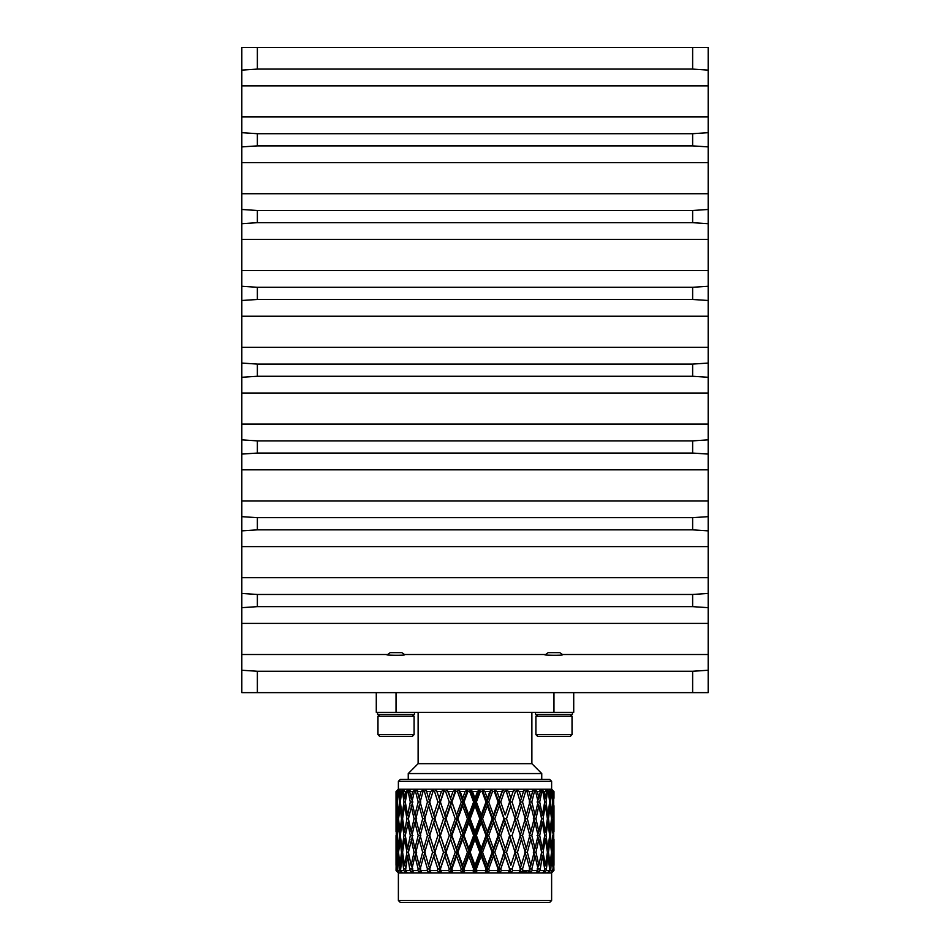 <?xml version="1.0" encoding="UTF-8"?>
<svg xmlns="http://www.w3.org/2000/svg" width="950" height="950" viewBox="0 0 950 950"><rect width="100%" height="100%" fill="white"/><g stroke="black" fill="none" stroke-linecap="round" stroke-linejoin="round"><path stroke-width="1.43" d="M535.515 712.381L535.515 714.352L572.434 714.352L572.434 712.381L572.434 714.352M537.712 736.464L535.907 734.659L572.031 734.659L570.226 736.464L537.712 736.464L535.907 734.659L535.907 716.158L572.031 716.158L572.031 734.659L572.031 716.158L570.226 714.352M377.566 712.381L377.566 714.352L414.485 714.352L414.485 712.381M377.969 734.659L414.093 734.659L412.288 736.464L379.774 736.464L377.969 734.659L377.969 716.158L414.093 716.158L414.093 734.659L414.093 716.158L412.288 714.352M418.119 712.381L418.119 763.669L531.881 763.669L531.881 712.381M531.881 763.669L541.749 773.549L408.251 773.549L408.251 779.344M551.617 900.529L549.646 902.5L400.354 902.5L398.383 900.529L551.617 900.529L551.617 872.884L552.841 871.661M398.383 781.316L400.354 779.344L549.646 779.344L551.617 781.316L398.383 781.316L398.383 789.212L551.617 789.212L551.617 781.316M475 791.564L477.482 791.564L479.572 789.296L477.482 791.564L475 798.261L472.518 791.564L475 791.564M480.249 791.564L482.137 791.564L485.984 802.002L481.199 814.993L476.389 802.002L480.249 791.564L479.762 789.949M484.904 791.564L489.796 791.564L487.35 798.261L484.904 791.564L482.469 789.296L482.232 790.911M492.266 790.994L491.494 789.296L489.796 791.564L491.744 789.866M492.516 791.564L494.356 791.564L498.085 802.002L493.43 814.993L488.728 802.002L492.516 791.564M493.43 814.993L492.907 818.746L498.702 802.002L494.321 789.296L497.04 791.564L494.321 789.296L494.356 791.564M497.04 791.564L501.742 791.564L503.001 789.296L499.403 798.261L497.04 791.564M504.058 791.077L503.298 789.783M505.792 789.866L508.63 791.564L505.697 789.296L509.604 802.002L505.222 814.993L500.721 802.002L504.343 791.564L505.994 790.994M508.63 791.564L513.048 791.564L513.831 789.296L510.851 798.261L508.63 791.564M515.161 791.16L514.128 789.699M515.446 791.564L517.073 791.564L520.291 802.002L516.266 814.993L512.086 802.002L515.446 791.564M516.313 789.296L519.389 791.564L516.313 789.296L517.073 791.564M519.389 791.564L523.403 791.564L521.419 798.261L519.389 791.564M525.564 791.564L527.001 791.564L529.851 802.002L526.288 814.993L522.536 802.002L525.564 791.564L523.699 789.296L523.403 791.564M525.92 789.296L529.067 791.564L525.92 789.296L527.001 791.564M529.067 791.564L532.57 791.564L530.836 798.261L529.067 791.564M534.138 791.243L532.368 789.296L532.57 791.564M534.434 791.564L535.658 791.564L538.068 802.002L535.052 814.993L531.81 802.002L534.434 791.564M534.268 789.296L537.403 791.564L534.268 789.296L535.658 791.564M537.403 791.564L540.312 791.564L538.888 798.261L537.403 791.564M541.832 791.564L542.83 791.564L544.718 802.002L542.331 814.993L539.695 802.002L541.832 791.564L539.636 789.296L540.312 791.564M541.156 789.296L544.207 791.564L541.156 789.296L542.83 791.564M544.207 791.564L546.452 791.564L545.359 798.261L544.207 791.564M547.592 791.564L548.316 791.564L549.67 802.002L547.96 814.993L545.989 802.002L547.592 791.564L545.3 789.296L546.452 791.564M549.302 791.564L550.834 791.564L550.109 798.261L549.302 791.564L546.416 789.296L548.316 791.564M551.558 791.564L552.769 802.002L551.784 814.993L550.525 802.002L551.558 791.564L549.231 789.296L550.834 791.564M552.567 791.564L553.351 791.564L552.995 798.261L552.567 791.564L549.919 789.296L552.009 791.564M553.648 791.564L553.731 814.993L553.648 791.564L551.344 789.296L553.351 791.564M551.57 789.296L553.791 791.564M553.921 798.332L553.969 791.564L551.617 789.212M540.74 790.436L541.5 791.219M482.374 789.949L486.994 802.002L485.984 802.002M398.383 900.529L398.383 872.884L551.617 872.884M397.326 870.533L396.269 855.998L396.055 870.533L398.299 872.801L396.055 870.533L399.036 872.801L397.326 870.533L399.309 870.533L401.636 872.801L400.698 871.376L402.479 872.801L400.52 870.533L403.774 870.533L406.042 872.801L405.389 871.376L407.289 872.801L405.543 870.533L409.984 870.533L412.146 872.801L411.789 871.376L413.761 872.801L412.276 870.533L417.798 870.533L419.805 872.801L419.758 871.376L421.741 872.801L420.565 870.533L427.013 870.533L428.818 872.801L429.079 871.376L431.027 872.801L430.184 870.533L437.416 870.533L438.959 872.801L439.529 871.376L441.406 872.801L440.907 870.533L448.744 870.533L450.003 872.801L450.858 871.376L452.604 872.801L452.461 870.533L460.714 870.533L461.652 872.801L462.781 871.376L464.348 872.801L464.586 870.533L473.041 870.533L473.634 872.801L475 871.376L476.366 872.801L476.959 870.533L485.414 870.533L485.652 872.801L487.219 871.376L488.348 872.801L489.286 870.533L497.539 870.533L497.396 872.801L499.142 871.376L499.997 872.801L501.256 870.533L509.093 870.533L508.594 872.801L510.471 871.376L511.041 872.801L512.584 870.533L519.816 870.533L518.973 872.801L520.921 871.376L521.182 872.801L522.666 870.936M537.89 872.765L540.016 870.533L544.457 870.533L542.711 872.801L544.611 871.376L543.958 872.801L546.226 870.533L549.48 870.533L547.521 872.801L550.691 870.533L552.674 870.533L550.964 872.801L553.945 870.533L553.482 855.594M521.419 865.26L517.441 852.245L521.419 839.242L525.219 852.245L520.089 869.001L522.536 869.001L522.987 870.533L529.435 870.533L528.259 872.801L530.242 871.376L530.195 872.801L532.202 870.533L537.724 870.533L536.239 872.801L538.211 871.376L537.854 872.801M475 865.26L470.191 852.245L475 839.242L479.809 852.245L475 865.26L475 869.001L492.907 818.746L494.784 818.746L499.403 805.742L503.939 818.746L499.403 831.761L494.784 818.746M475 831.761L470.191 818.746L475 805.742L479.809 818.746L475 831.761L475 835.501L491.494 789.296M527.036 871.886L520.968 871.613M552.722 692.633L397.278 692.633M241.822 670.249L257.367 671.258L692.633 671.258L708.178 670.249L708.178 692.633L241.822 692.633L241.822 654.502L241.822 692.633M573.717 712.381L573.717 692.633L573.717 712.381L376.283 712.381L376.283 692.633M553.921 831.832L553.921 805.659M553.601 818.746L552.995 831.761L552.104 818.746L552.995 805.742L553.826 818.746M553.921 865.331L553.921 839.171M553.731 822.498L553.731 848.492L553.482 822.094M551.784 814.993L551.19 815.991M551.451 818.746L550.109 831.761L548.482 818.746L550.109 805.742L551.451 818.746L552.104 818.746M552.995 805.742L552.567 805.03M552.995 831.761L552.567 832.461M552.769 835.501L551.784 848.492L550.525 835.501L551.784 822.498L553.209 835.501M553.601 852.245L552.995 865.26L552.104 852.245L552.995 839.242L553.826 852.245M553.28 870.533L553.731 855.998M547.96 814.993L547.081 816.537M547.414 818.746L545.359 831.761L543.044 818.746L545.359 805.742L547.414 818.746L548.482 818.746M550.109 805.742L549.361 804.472M550.109 831.761L549.361 833.031M549.67 835.501L547.96 848.492L545.989 835.501L547.96 822.498L549.67 835.501L550.525 835.501M551.784 822.498L551.19 821.501M551.784 848.492L551.19 849.49M551.451 852.245L550.109 865.26L548.482 852.245L550.109 839.242L551.451 852.245L552.104 852.245M552.995 839.242L552.567 838.529M552.995 865.26L552.567 865.961M550.691 870.533L551.784 855.998L553.209 869.001M552.769 869.001L552.674 870.533M542.331 814.993L541.263 817.059M541.595 818.746L538.888 831.761L535.942 818.746L538.888 805.742L541.595 818.746L543.044 818.746M545.359 805.742L544.386 803.949M545.359 831.761L544.386 833.554M544.718 835.501L542.331 848.492L539.695 835.501L542.331 822.498L544.718 835.501L545.989 835.501M547.96 822.498L547.081 820.966M547.96 848.492L547.081 850.036M547.414 852.245L545.359 865.26L543.044 852.245L545.359 839.242L547.414 852.245L548.482 852.245M550.109 839.242L549.361 837.971M550.109 865.26L549.361 866.531M546.226 870.533L547.96 855.998L549.67 869.001L550.525 869.001M551.784 855.998L551.19 855M549.67 869.001L549.48 870.533M535.052 814.993L533.852 817.582M533.33 818.746L535.942 818.746M538.888 805.742L537.747 803.427M538.888 831.761L537.747 834.076M537.059 835.501L539.695 835.501M542.331 822.498L541.263 820.444M542.331 848.492L541.263 850.559M541.595 852.245L538.888 865.26L535.942 852.245L538.888 839.242L541.595 852.245L543.044 852.245M545.359 839.242L544.386 837.449M545.359 865.26L544.386 867.053M540.016 870.533L542.331 855.998L544.718 869.001L545.989 869.001M547.96 855.998L547.081 854.466M544.718 869.001L544.457 870.533M535.052 822.498L538.068 835.501L535.052 848.492L531.81 835.501L535.052 822.498L533.852 819.909M530.836 805.742L534.138 818.746L530.836 831.761L527.333 818.746L530.836 805.742L529.245 802.002L531.81 802.002M526.288 814.993L524.816 818.746L527.333 818.746M530.836 831.761L529.245 835.501L531.81 835.501M535.052 848.492L533.852 851.081M533.33 852.245L535.942 852.245M538.888 839.242L537.747 836.926M538.888 865.26L537.747 867.576M537.059 869.001L539.695 869.001M542.331 855.998L541.263 853.943M544.611 871.376L544.279 870.758M532.202 870.533L531.81 869.001L535.052 855.998L538.068 869.001L537.724 870.533M530.836 839.242L534.138 852.245L530.836 865.26L527.333 852.245L530.836 839.242L529.245 835.501M526.288 822.498L529.851 835.501L526.288 848.492L522.536 835.501L526.288 822.498L524.816 818.746M521.419 805.742L525.219 818.746L521.419 831.761L517.441 818.746L521.419 805.742L520.089 802.002L522.536 802.002M516.266 814.993L515.078 818.746L517.441 818.746M521.419 831.761L520.089 835.501L522.536 835.501M526.288 848.492L524.816 852.245L527.333 852.245M530.836 865.26L529.245 869.001L531.81 869.001M535.052 855.998L533.852 853.421M538.211 871.376L537.747 870.426M522.536 869.001L526.288 855.998L529.851 869.001L529.435 870.533M516.266 822.498L520.291 835.501L516.266 848.492L512.086 835.501L516.266 822.498L515.078 818.746L510.851 831.761L506.492 818.746L510.851 805.742L515.078 818.746L509.604 802.002M505.222 814.993L513.831 789.296M499.403 831.761L498.702 835.501L504.355 818.746L506.492 818.746M510.851 805.742L509.829 802.002L512.086 802.002M510.851 831.761L515.078 818.746M505.222 848.492L500.721 835.501L505.222 822.498L509.604 835.501L504.355 852.245L509.829 835.501L512.086 835.501M516.266 848.492L515.078 852.245L517.441 852.245M521.419 839.242L520.089 835.501M526.288 855.998L524.816 852.245M530.242 871.376L529.245 869.001M512.584 870.533L512.086 869.001L516.266 855.998L520.291 869.001L519.816 870.533M510.851 839.242L515.078 852.245L510.851 865.26L506.492 852.245L510.851 839.242L509.604 835.501M499.403 805.742L498.085 802.002M505.222 822.498L503.939 818.746M493.43 848.492L488.728 835.501L493.43 822.498L498.085 835.501L493.43 848.492L492.907 852.245L498.702 835.501L500.721 835.501M499.403 865.26L494.784 852.245L499.403 839.242L503.939 852.245L498.702 869.001L504.355 852.245L506.492 852.245M510.851 865.26L515.078 852.245L498.702 802.002L503.001 789.296M508.594 872.801L509.829 869.001L512.086 869.001M516.266 855.998L515.078 852.245M520.921 871.376L520.089 869.001M501.256 870.533L500.721 869.001L505.222 855.998L509.604 869.001L509.093 870.533M487.35 805.742L492.088 818.746L487.35 831.761L482.576 818.746L487.35 805.742L486.994 802.002L488.728 802.002M481.199 814.993L481.021 818.746L482.576 818.746M487.35 831.761L486.994 835.501L488.728 835.501M493.43 822.498L492.907 818.746L492.088 818.746M499.403 839.242L498.085 835.501M487.35 865.26L482.576 852.245L487.35 839.242L492.088 852.245L487.35 865.26L486.994 869.001L492.907 852.245L494.784 852.245M505.222 855.998L503.939 852.245M497.396 872.801L498.702 869.001L500.721 869.001M510.471 871.376L509.604 869.001M489.286 870.533L488.728 869.001L493.43 855.998L498.085 869.001L497.539 870.533M481.199 822.498L485.984 835.501L481.199 848.492L476.389 835.501L481.199 822.498L481.021 818.746L479.809 818.746M470.238 789.949L469.751 791.564L473.611 802.002L468.801 814.993L464.016 802.002L467.863 791.564L469.941 790.911M468.801 814.993L468.979 818.746L475 802.002L473.611 802.002M462.65 831.761L457.912 818.746L462.65 805.742L467.424 818.746L462.65 831.761L463.006 835.501L468.979 818.746L470.191 818.746M475 805.742L475 802.002L479.572 789.296M468.801 848.492L464.016 835.501L468.801 822.498L473.611 835.501L468.801 848.492L468.979 852.245L475 835.501L476.389 835.501M481.199 848.492L481.021 852.245L482.576 852.245M487.35 839.242L486.994 835.501L485.984 835.501M493.43 855.998L492.907 852.245L492.088 852.245M485.652 872.801L486.994 869.001L488.728 869.001M499.142 871.376L498.085 869.001M476.959 870.533L476.389 869.001L481.199 855.998L485.984 869.001L485.414 870.533M458.256 789.866L457.484 791.564L461.272 802.002L456.57 814.993L451.915 802.002L455.644 791.564L457.734 790.994M456.57 814.993L457.093 818.746L463.006 802.002L461.272 802.002M450.597 831.761L446.061 818.746L450.597 805.742L455.216 818.746L450.597 831.761L451.298 835.501L457.093 818.746L457.912 818.746M462.65 805.742L463.006 802.002L467.626 789.949M468.801 822.498L468.979 818.746L467.424 818.746M456.57 848.492L451.915 835.501L456.57 822.498L461.272 835.501L456.57 848.492L457.093 852.245L463.006 835.501L464.016 835.501M475 839.242L475 835.501L473.611 835.501M462.65 865.26L457.912 852.245L462.65 839.242L467.424 852.245L462.65 865.26L463.006 869.001L468.979 852.245L470.191 852.245M481.199 855.998L481.021 852.245L479.809 852.245M473.634 872.801L475 869.001L476.389 869.001M487.219 871.376L486.994 869.001L485.984 869.001M464.586 870.533L464.016 869.001L468.801 855.998L473.611 869.001L473.041 870.533M446.702 789.783L445.657 791.564L449.279 802.002L444.778 814.993L440.396 802.002L443.899 791.564L445.942 791.077M444.778 814.993L445.645 818.746L451.298 802.002L449.279 802.002M439.149 831.761L434.922 818.746L439.149 805.742L443.508 818.746L439.149 831.761L440.171 835.501L446.061 818.746M450.597 805.742L455.679 789.296L452.96 791.564L450.597 798.261L448.258 791.564L452.96 791.564L455.679 789.296L455.644 791.564M456.57 822.498L457.093 818.746L455.216 818.746M444.778 848.492L440.396 835.501L444.778 822.498L449.279 835.501L444.778 848.492L445.645 852.245L451.915 835.501M462.65 839.242L463.006 835.501L461.272 835.501M450.597 865.26L446.061 852.245L450.597 839.242L455.216 852.245L450.597 865.26L451.298 869.001L457.093 852.245L457.912 852.245M468.801 855.998L468.979 852.245L467.424 852.245M461.652 872.801L463.006 869.001L464.016 869.001M475 871.376L475 869.001L473.611 869.001M452.461 870.533L451.915 869.001L456.57 855.998L461.272 869.001L460.714 870.533M435.872 789.699L434.554 791.564L437.914 802.002L433.734 814.993L429.709 802.002L432.927 791.564L434.839 791.16M433.734 814.993L434.922 818.746L440.171 802.002L437.914 802.002M434.886 818.864L432.559 818.746L428.581 831.761L424.781 818.746L428.581 805.742L432.559 818.746M439.149 805.742L444.303 789.296L441.37 791.564L439.149 798.261L436.952 791.564L441.37 791.564L444.303 789.296L443.899 791.564M444.778 822.498L445.645 818.746L443.508 818.746M433.734 848.492L429.709 835.501L433.734 822.498L437.914 835.501L433.734 848.492L434.922 852.245L439.149 839.242L443.508 852.245L439.149 865.26L434.922 852.245L440.396 835.501M450.597 839.242L451.298 835.501L449.279 835.501M439.149 865.26L440.171 869.001L446.061 852.245M456.57 855.998L457.093 852.245L455.216 852.245M450.003 872.801L451.915 869.001M462.781 871.376L463.006 869.001L461.272 869.001M440.907 870.533L440.396 869.001L444.778 855.998L449.279 869.001L448.744 870.533M424.436 791.564L427.464 802.002L423.712 814.993L420.149 802.002L422.999 791.564L424.436 791.564L426.027 789.616M423.712 814.993L425.184 818.746L422.667 818.746L419.164 831.761L415.863 818.746L419.164 805.742L422.667 818.746M428.581 805.742L429.911 802.002L427.464 802.002M428.581 831.761L429.911 835.501L427.464 835.501L423.712 848.492L420.149 835.501L423.712 822.498L427.464 835.501M433.734 822.498L434.874 818.876M430.184 870.533L429.709 869.001L434.922 852.245L432.559 852.245L428.581 865.26L424.781 852.245L428.581 839.242L432.559 852.245M439.149 839.242L440.171 835.501L437.914 835.501M444.778 855.998L445.645 852.245L443.508 852.245M438.959 872.801L440.396 869.001M450.858 871.376L451.298 869.001L449.279 869.001M433.734 855.998L437.914 869.001L437.416 870.533M415.566 791.564L418.19 802.002L414.948 814.993L411.932 802.002L414.343 791.564L415.566 791.564L417.335 789.616M414.948 814.993L416.147 817.582M419.164 805.742L420.755 802.002L418.19 802.002M419.164 831.761L420.755 835.501L418.19 835.501L414.948 848.492L411.932 835.501L414.948 822.498L418.19 835.501M423.712 822.498L425.184 818.746M423.712 848.492L425.184 852.245L422.667 852.245L419.164 865.26L415.863 852.245L419.164 839.242L422.667 852.245M428.581 839.242L429.911 835.501M428.581 865.26L429.911 869.001L427.464 869.001L427.013 870.533M439.529 871.376L440.171 869.001L437.914 869.001M420.565 870.533L420.149 869.001L423.712 855.998L427.464 869.001M411.113 805.742L414.058 818.746L411.113 831.761L408.405 818.746L412.253 803.427M408.168 791.564L410.305 802.002L407.669 814.993L405.282 802.002L407.17 791.564L410.364 789.296L409.688 791.564L412.597 791.564L411.113 798.261L409.688 791.564M407.669 814.993L408.738 817.059M412.941 802.002L410.305 802.002M411.113 831.761L412.253 834.076M416.67 818.746L414.058 818.746M414.948 822.498L416.147 819.909M414.948 848.492L416.147 851.081M419.164 839.242L420.755 835.501M419.164 865.26L420.755 869.001L418.19 869.001L417.798 870.533M423.712 855.998L425.184 852.245M429.079 871.376L429.911 869.001M412.276 870.533L411.932 869.001L414.948 855.998L418.19 869.001M411.113 839.242L414.058 852.245L411.113 865.26L408.405 852.245L412.253 836.926M407.669 822.498L410.305 835.501L407.669 848.492L405.282 835.501L408.738 820.444M404.641 805.742L406.956 818.746L404.641 831.761L402.586 818.746L404.641 805.742L405.614 803.949M402.408 791.564L404.011 802.002L402.04 814.993L400.33 802.002L401.684 791.564L404.7 789.296L403.548 791.564L405.793 791.564L404.641 798.261L403.548 791.564M402.04 814.993L402.919 816.537M405.282 802.002L404.011 802.002M404.641 831.761L405.614 833.554M408.405 818.746L406.956 818.746M407.669 848.492L408.738 850.559M412.941 835.501L410.305 835.501M411.113 865.26L412.253 867.576M416.67 852.245L414.058 852.245M414.948 855.998L416.147 853.421M419.758 871.376L420.755 869.001M405.543 870.533L407.669 855.998L409.984 870.533M404.641 839.242L406.956 852.245L404.641 865.26L402.586 852.245L404.641 839.242L405.614 837.449M402.04 822.498L404.011 835.501L402.04 848.492L400.33 835.501L402.04 822.498L402.919 820.966M399.891 805.742L401.517 818.746L399.891 831.761L398.549 818.746L400.639 804.472M398.442 791.564L399.475 802.002L398.216 814.993L397.231 802.002L397.991 791.564L400.769 789.296L399.166 791.564L400.698 791.564L399.891 798.261L399.166 791.564M398.216 814.993L398.81 815.991M400.33 802.002L399.475 802.002M399.891 831.761L400.639 833.031M402.586 818.746L401.517 818.746M402.04 848.492L402.919 850.036M405.282 835.501L404.011 835.501M404.641 865.26L405.614 867.053M408.405 852.245L406.956 852.245M407.669 855.998L408.738 853.943M412.941 869.001L410.305 869.001M411.789 871.376L412.253 870.426M400.52 870.533L402.04 855.998L403.774 870.533M399.891 839.242L401.517 852.245L399.891 865.26L398.549 852.245L400.639 837.971M398.216 822.498L399.475 835.501L398.216 848.492L397.231 835.501L398.81 821.501M397.005 805.742L397.896 818.746L397.005 831.761L396.399 818.746L397.433 805.03M396.352 791.564L396.269 814.993L396.209 791.564L398.418 789.533M397.005 831.761L397.433 832.461M398.549 818.746L397.896 818.746M398.216 848.492L398.81 849.49M400.33 835.501L399.475 835.501M399.891 865.26L400.639 866.531M402.586 852.245L401.517 852.245M402.04 855.998L402.919 854.466M405.282 869.001L404.011 869.001M405.389 871.376L405.721 870.758M397.231 869.001L398.216 855.998L399.309 870.533M397.005 839.242L397.896 852.245L397.005 865.26L396.399 852.245L397.433 838.529M396.269 822.498L396.269 848.492L396.518 822.094M396.031 831.761L396.031 805.742L396.079 831.832M398.383 789.212L396.031 791.564L396.031 805.742M397.005 865.26L397.433 865.961M398.549 852.245L397.896 852.245M398.216 855.998L398.81 855M400.33 869.001L399.475 869.001M396.791 869.001L396.72 870.533M396.031 865.26L396.031 839.242L396.079 865.331M396.043 835.501L396.031 839.242M462.65 798.261L460.204 791.564L465.096 791.564L462.65 798.261L463.006 802.002L464.016 802.002M428.581 798.261L426.598 791.564L430.611 791.564L428.581 798.261L429.911 802.002M419.164 798.261L417.43 791.564L420.933 791.564L419.164 798.261L420.755 802.002M397.005 798.261L396.649 791.564L397.433 791.564L397.433 798.962M396.031 791.564L398.43 789.296L396.209 791.564M467.768 790.911L467.531 789.296L465.096 791.564M458.506 789.296L460.204 791.564L458.506 789.296L488.348 872.801M446.999 789.296L451.915 802.002M436.169 789.296L440.396 802.002M430.611 791.564L433.687 789.296L430.611 791.564M420.933 791.564L424.08 789.296L420.933 791.564M403.572 789.319L400.698 791.564M396.649 791.564L398.656 789.296M397.991 791.564L400.081 789.296L397.433 791.564M401.684 791.564L403.584 789.296M407.17 791.564L408.844 789.296L405.793 791.564M414.343 791.564L415.732 789.296L412.597 791.564M417.43 791.564L417.632 789.296M422.999 791.564L424.08 789.296M426.598 791.564L426.301 789.296M432.927 791.564L433.687 789.296M472.518 791.564L470.428 789.296L475 802.002L476.389 802.002M399.891 798.261L400.639 799.52M404.641 798.261L405.614 800.054M411.113 798.261L412.253 800.577M439.149 798.261L464.348 872.801M450.597 798.261L476.366 872.801M475 798.261L475 802.002L499.997 872.801M487.35 798.261L486.994 802.002L511.041 872.801M499.403 798.261L498.702 802.002L500.721 802.002M510.851 798.261L509.829 802.002L505.697 789.296M521.419 798.261L520.089 802.002M530.836 798.261L529.245 802.002M538.888 798.261L537.747 800.577M537.059 802.002L539.695 802.002M545.359 798.261L544.386 800.054M544.718 802.002L545.989 802.002M550.109 798.261L549.361 799.52M549.67 802.002L550.525 802.002M552.995 798.261L552.567 798.962M441.406 872.801L434.922 852.245M452.604 872.801L434.922 818.746M708.178 47.5L708.178 85.844L708.178 47.5L257.367 47.5L257.367 69.089L692.633 69.089L692.633 47.5M708.178 116.945L708.178 85.844L241.822 85.844L241.822 47.5L241.822 132.679L241.822 116.945L708.178 116.945L708.178 162.64L708.178 146.894L692.633 145.884L692.633 133.701L708.178 132.679L708.178 116.945M708.178 193.729L708.178 162.64L241.822 162.64L241.822 146.894L241.822 209.475L241.822 193.729L708.178 193.729L708.178 239.436L708.178 223.689L692.633 222.68L692.633 210.496L708.178 209.475L708.178 193.729M708.178 270.524L708.178 239.436L241.822 239.436L241.822 223.689L241.822 286.271L241.822 270.524L708.178 270.524L708.178 316.231L708.178 300.485L692.633 299.476L692.633 287.292L708.178 286.271L708.178 270.524M708.178 347.32L708.178 316.231L241.822 316.231L241.822 300.485L241.822 363.066L241.822 347.32L708.178 347.32L708.178 393.027L708.178 377.281L692.633 376.271L692.633 364.088L708.178 363.066L708.178 347.32M708.178 424.116L708.178 393.027L241.822 393.027L241.822 377.281L241.822 439.862L241.822 424.116L708.178 424.116L708.178 469.822L708.178 454.076L692.633 453.067L692.633 440.883L708.178 439.862L708.178 424.116M708.178 500.911L708.178 469.822L241.822 469.822L241.822 454.076L241.822 516.658L241.822 500.911L708.178 500.911L708.178 546.618L708.178 530.872L692.633 529.851L692.633 517.667L708.178 516.658L708.178 500.911M708.178 577.707L708.178 546.618L241.822 546.618L241.822 530.872L241.822 593.453L241.822 577.707L708.178 577.707L708.178 623.414L708.178 607.668L692.633 606.646L692.633 594.462L708.178 593.453L708.178 577.707M708.178 670.249L708.178 623.414L241.822 623.414L241.822 607.668L241.822 654.502L387.564 654.502M708.178 692.633L708.178 654.502L562.483 654.502M257.367 517.667L257.367 529.851L241.822 530.872L241.822 516.658L257.367 517.667L692.633 517.667M257.367 529.851L692.633 529.851M257.367 440.883L257.367 453.067L241.822 454.076L241.822 439.862L257.367 440.883L692.633 440.883M257.367 453.067L692.633 453.067M257.367 364.088L257.367 376.271L241.822 377.281L241.822 363.066L257.367 364.088L692.633 364.088M257.367 376.271L692.633 376.271M257.367 287.292L257.367 299.476L241.822 300.485L241.822 286.271L257.367 287.292L692.633 287.292M257.367 299.476L692.633 299.476M257.367 210.496L257.367 222.68L241.822 223.689L241.822 209.475L257.367 210.496L692.633 210.496M257.367 222.68L692.633 222.68M257.367 133.701L257.367 145.884L241.822 146.894L241.822 132.679L257.367 133.701L692.633 133.701M257.367 145.884L692.633 145.884M257.367 594.462L257.367 606.646L241.822 607.668L241.822 593.453L257.367 594.462L692.633 594.462M257.367 606.646L692.633 606.646M241.822 47.5L257.367 47.5M404.534 654.502L545.502 654.502M562.008 654.502L562.376 654.906C562.151 655.536 542.129 655.298 545.169 654.716L546.298 654.039L545.169 654.716M404.071 654.502L404.427 654.906C404.213 655.536 384.192 655.298 387.232 654.716L388.348 654.039L387.232 654.716M257.367 69.089L241.822 70.11M708.178 70.11L692.633 69.089M404.795 654.681L401.909 652.662L390.153 652.662L388.348 654.039M562.744 654.681L559.847 652.662L548.091 652.662L546.298 654.039M257.367 671.258L257.367 692.633M692.633 692.633L692.633 671.258M396.031 692.633L396.031 712.381M553.969 712.381L553.969 692.633M412.288 736.464L414.093 734.659M541.749 779.344L541.749 773.549M553.969 831.761L553.969 805.742M553.969 865.26L553.969 839.242M553.969 798.261L553.969 791.564M418.119 763.669L408.251 773.549M379.774 714.352L377.969 716.158M537.712 714.352L535.907 716.158"/></g></svg>
